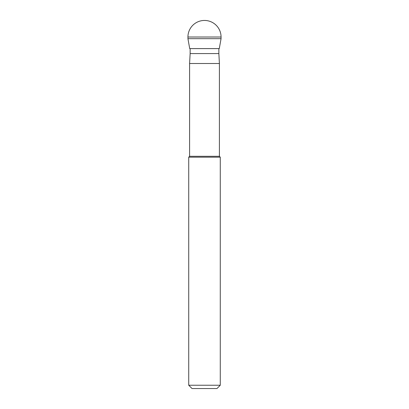 <?xml version="1.0" encoding="UTF-8"?>
<svg xmlns="http://www.w3.org/2000/svg" width="409" height="409" viewBox="0 0 409 409"><rect width="100%" height="100%" fill="white"/><g stroke="black" fill="none" stroke-linecap="round" stroke-linejoin="round"><path stroke-width="0.61" d="M187.936 38.671L189.71 48.605L219.29 48.605L221.064 38.671L187.936 38.671L221.064 38.671L221.064 37.014A16.564 16.564 0 0 0 204.5 20.45A16.564 16.564 0 0 0 187.936 37.014L187.936 38.671L187.936 37.014L221.064 37.014A16.564 16.564 0 0 0 204.5 20.45A16.564 16.564 0 0 0 187.936 37.014M218.861 48.605L218.861 53.574L190.139 53.574L190.139 48.605M219.408 63.513L219.408 156.304L189.592 156.304L189.592 63.513L219.408 63.513L218.861 53.574M188.723 385.237L192.036 388.55L216.964 388.55L220.277 385.237L188.723 385.237L188.723 157.174L220.277 157.174L219.408 156.304M221.064 38.671L221.064 37.014M220.277 385.237L220.277 157.174M189.592 156.304L188.723 157.174M190.139 53.574L189.592 63.513"/></g></svg>
